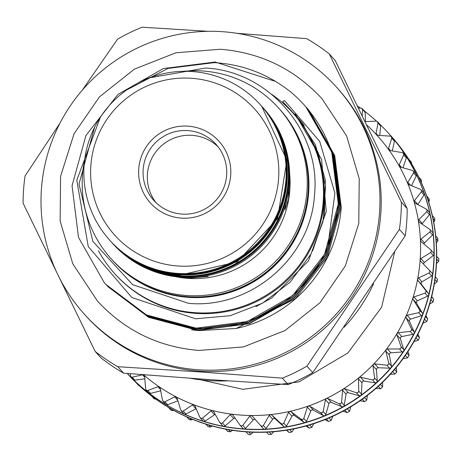 <?xml version="1.0" encoding="UTF-8"?>
<svg xmlns="http://www.w3.org/2000/svg" width="462" height="462" viewBox="0 0 462 462"><rect width="100%" height="100%" fill="white"/><g stroke="black" fill="none" stroke-linecap="round" stroke-linejoin="round"><path stroke-width="0.69" d="M262.197 106.809A101.294 101.074 138 0 1 262.462 107.097L262.93 107.617A101.294 101.074 138 0 1 180.434 276.34A101.294 101.074 138 0 1 112.405 243.203L111.943 242.683A101.294 101.074 138 0 1 111.677 242.394M262.462 107.097A101.294 101.074 138 0 1 179.966 275.82A101.294 101.074 138 0 1 111.943 242.683M260.88 105.342A101.294 101.074 138 0 1 260.943 105.411L261.405 105.925A101.294 101.074 138 0 1 178.91 274.647A101.294 101.074 138 0 1 110.886 241.516L110.418 240.997A101.294 101.074 138 0 1 110.36 240.927M260.943 105.411A101.294 101.074 138 0 1 178.447 274.133A101.294 101.074 138 0 1 110.418 240.997M112.174 259.915A112.647 112.41 -42 0 0 112.237 259.985L112.705 260.499A112.647 112.41 -42 0 0 297.488 234.344A112.647 112.41 -42 0 0 280.099 109.708L279.637 109.194A112.647 112.41 -42 0 0 279.574 109.124M112.237 259.985A112.647 112.41 -42 0 0 297.026 233.83A112.647 112.41 -42 0 0 279.637 109.194M235.048 418.075A1.773 1.773 -42 0 0 233.72 418.497L225.127 425.906A1.773 1.773 138 0 1 223.643 426.311A177.46 177.079 -42 0 0 244.086 428.932A1.773 1.773 138 0 1 242.891 428.349L240.078 425.202L232.698 414.766M365.113 121.633L376.004 121.113L377.367 121.529L377.997 123.042L376.08 133.42L376.484 134.731L377.864 135.36L390.015 136.099L391.331 136.665L391.77 138.242L388.554 148.423L388.79 149.775L390.101 150.56L402.188 152.61L403.442 153.32L403.684 154.949L399.197 164.772L399.272 166.153L400.485 167.077L412.364 170.432L413.53 171.269L413.571 172.921L407.865 182.253L407.773 183.639L408.882 184.69L420.391 189.316L421.465 190.28L421.304 191.932L414.443 200.623L414.183 201.998L415.171 203.165L426.172 209.003L427.131 210.083L426.778 211.712L418.843 219.641L418.416 220.98L419.265 222.251L429.631 229.239L430.463 230.417L429.914 231.999L421.003 239.045L420.42 240.332L421.125 241.684L430.711 249.746L431.41 250.999L430.671 252.518L420.899 258.576L420.16 259.788L420.709 261.209L429.4 270.241L429.96 271.564L429.042 272.99L418.52 277.962L417.642 279.088L418.029 280.555L425.727 290.454L426.137 291.822L425.046 293.145L413.912 296.951L412.901 297.973L413.12 299.468L419.727 310.106L419.981 311.509L418.739 312.699L407.132 315.275L406 316.181L406.052 317.689L411.486 328.932L411.584 330.353L410.21 331.398L398.267 332.698L397.031 333.472L396.916 334.967L401.12 346.679L401.062 348.094L399.561 348.983L387.445 348.977L386.122 349.607L385.839 351.074L388.761 363.109L388.548 364.501L386.948 365.217L374.809 363.894L373.412 364.374L372.973 365.794L374.584 377.997L374.22 379.348L372.539 379.88L360.527 377.246L359.078 377.564L358.483 378.921L358.778 391.147L358.269 392.44L356.531 392.775L344.796 388.854L343.312 389.01L342.573 390.28L341.557 402.373L340.904 403.592L339.131 403.73L327.829 398.562L326.328 398.544L325.45 399.717L323.152 411.526L322.372 412.653L320.588 412.595L309.852 406.237L308.356 406.052L307.357 407.109L303.811 418.485L302.916 419.508L301.143 419.248L291.106 411.769L289.634 411.423L288.531 412.352L283.801 423.152L282.796 424.058L281.058 423.602L271.852 415.095L270.426 414.587L269.225 415.373L263.386 425.467L262.295 426.247L260.614 425.594L252.35 416.164L250.982 415.5L249.711 416.135L242.845 425.398L241.476 426.033L240.078 425.202M429.504 270.357L432.074 273.204A1.773 1.773 138 0 1 431.716 275.958L422.008 281.832A1.773 1.773 -42 0 0 421.511 284.425L428.395 293.416A1.773 1.773 138 0 1 427.72 296.107L417.4 300.814A1.773 1.773 -42 0 0 416.608 303.338L422.395 313.069A1.773 1.773 138 0 1 421.413 315.662L410.614 319.144A1.773 1.773 -42 0 0 409.54 321.558L414.154 331.895A1.773 1.773 138 0 1 412.878 334.361L401.755 336.567A1.773 1.773 -42 0 0 400.404 338.837L403.788 349.647A1.773 1.773 138 0 1 402.235 351.946L390.933 352.841A1.773 1.773 -42 0 0 389.327 354.943L391.429 366.077A1.773 1.773 138 0 1 389.622 368.179L378.291 367.758A1.773 1.773 -42 0 0 376.455 369.658L377.258 380.965A1.773 1.773 138 0 1 375.213 382.842L364.01 381.115A1.773 1.773 -42 0 0 361.965 382.79L361.446 394.109A1.773 1.773 138 0 1 359.199 395.743L348.279 392.723A1.773 1.773 -42 0 0 346.055 394.15L344.225 405.336A1.773 1.773 138 0 1 341.805 406.699L331.312 402.425A1.773 1.773 -42 0 0 328.938 403.586L325.82 414.489A1.773 1.773 138 0 1 323.256 415.557L313.334 410.1A1.773 1.773 -42 0 0 310.839 410.978L306.479 421.448A1.773 1.773 138 0 1 303.811 422.216L294.594 415.638A1.773 1.773 -42 0 0 292.013 416.222L286.469 426.114A1.773 1.773 138 0 1 283.732 426.565L275.34 418.965A1.773 1.773 -42 0 0 272.713 419.242L266.054 428.43A1.773 1.773 138 0 1 263.282 428.563L260.66 425.646M263.3 428.58L260.614 425.594M430.711 249.746L433.575 252.899A1.773 1.773 138 0 1 433.344 255.486L424.382 262.439A1.773 1.773 -42 0 0 423.787 264.403M429.631 229.239L432.663 232.513A1.773 1.773 138 0 1 432.582 234.962L424.491 242.914A1.773 1.773 -42 0 0 423.96 244.069M426.755 209.459L429.389 212.376A1.773 1.773 138 0 1 429.446 214.674L422.326 223.51A1.773 1.773 -42 0 0 422.014 224.099M421.465 190.28L423.798 192.764A1.773 1.773 138 0 1 423.977 194.895L417.931 204.493A1.773 1.773 -42 0 0 417.867 204.597M413.53 171.269L415.962 173.937A1.773 1.773 138 0 1 416.245 175.889L411.526 185.753M405.936 156.092A1.773 1.773 138 0 1 406.352 157.912L402.974 167.775M393.942 139.559A1.773 1.773 138 0 1 394.438 141.21L392.33 150.935M391.331 136.665L394.028 139.651M377.367 121.529L380.22 124.648A1.773 1.773 138 0 1 380.665 126.005L379.741 135.47M358.535 108.148L361.74 108.125L364.761 111.359A1.773 1.773 138 0 1 365.217 112.509L365.39 121.621M361.74 108.125L362.543 109.54L362.191 115.639M144.797 378.834L134.846 380.139A1.773 1.773 138 0 1 133.299 379.573L130.688 376.674L130.215 373.7M160.707 390.823L150.508 393.393A1.773 1.773 138 0 1 148.758 392.862L146.148 389.963L145.634 388.75L144.606 376.513L143.93 375.144L142.602 374.798L132.172 377.177L130.931 376.9M177.916 400.82L167.602 404.735A1.773 1.773 138 0 1 165.656 404.267L162.549 400.358L160.204 388.23L159.39 386.942L158.021 386.752L147.834 390.43L146.558 390.303M232.854 414.963L231.566 414.148L230.238 414.628L222.459 422.944L221.234 423.44L219.733 422.43L213.64 411.509L212.445 410.556L211.076 410.874L202.5 418.139L201.236 418.485L199.85 417.313L194.958 405.844L193.878 404.764L192.492 404.914L183.235 411.053L181.953 411.238L180.706 409.921L177.067 398.048L176.114 396.858L174.723 396.841L164.934 401.773L163.646 401.801L163.04 401.363M196.171 408.691A1.773 1.773 -42 0 0 195.975 408.783L185.909 414.016A1.773 1.773 138 0 1 183.772 413.629L181.15 410.718M215.28 414.454A1.773 1.773 -42 0 0 214.564 414.737L205.168 421.101A1.773 1.773 138 0 1 202.858 420.824L200.225 417.902M255.451 419.704A1.773 1.773 -42 0 0 253.193 420.004L245.518 428.361A1.773 1.773 138 0 1 244.086 428.932A177.46 177.079 -42 0 0 264.697 429.163A177.46 177.079 -42 0 0 285.204 427.003A177.46 177.079 -42 0 0 305.33 422.476A177.46 177.079 -42 0 0 324.798 415.644A177.46 177.079 -42 0 0 343.341 406.6A177.46 177.079 -42 0 0 360.718 395.466A177.46 177.079 -42 0 0 376.686 382.397A177.46 177.079 -42 0 0 391.031 367.561A177.46 177.079 -42 0 0 403.563 351.172A177.46 177.079 -42 0 0 414.114 333.437A177.46 177.079 -42 0 0 422.528 314.605A177.46 177.079 -42 0 0 428.707 294.923A177.46 177.079 -42 0 0 432.559 274.665A177.46 177.079 -42 0 0 434.032 254.106A177.46 177.079 -42 0 0 433.108 233.512A177.46 177.079 -42 0 0 429.799 213.178A177.46 177.079 -42 0 0 424.151 193.364A177.46 177.079 -42 0 0 416.239 174.347A177.46 177.079 -42 0 0 406.173 156.381A177.46 177.079 -42 0 0 394.08 139.715A177.46 177.079 -42 0 0 388.611 133.339L388.796 133.547A177.46 177.079 -42 0 1 416.187 329.885A177.46 177.079 -42 0 1 244.271 429.14A177.46 177.079 -42 0 1 127.269 373.463A177.46 177.079 -42 0 0 133.385 379.66A177.46 177.079 -42 0 0 149.001 393.087A177.46 177.079 -42 0 0 166.072 404.608A177.46 177.079 -42 0 0 184.367 414.062A177.46 177.079 -42 0 0 203.644 421.332A177.46 177.079 -42 0 0 223.643 426.311A1.773 1.773 138 0 1 222.655 425.756L219.733 422.43M360.135 107.894A177.46 177.079 -42 0 0 357.513 106.052M376.507 121.148A177.46 177.079 -42 0 0 364.651 111.238M388.611 133.339A177.46 177.079 -42 0 0 380.18 124.601M127.229 373.458A177.46 177.079 -42 0 0 127.391 373.637A177.46 177.079 -42 0 0 246.569 431.687A177.46 177.079 -42 0 0 418.485 332.438A177.46 177.079 -42 0 0 391.095 136.099A177.46 177.079 -42 0 0 389.94 134.829M391.095 136.099L391.279 136.307A177.46 177.079 138 0 1 396.754 142.677A177.46 177.079 138 0 1 408.841 159.35A177.46 177.079 138 0 1 418.907 177.316A177.46 177.079 138 0 1 426.824 196.333A177.46 177.079 138 0 1 432.472 216.141A177.46 177.079 138 0 1 435.776 236.48A177.46 177.079 138 0 1 436.7 257.068A177.46 177.079 138 0 1 435.227 277.633A177.46 177.079 138 0 1 431.375 297.886A177.46 177.079 138 0 1 425.202 317.567A177.46 177.079 138 0 1 416.782 336.4A177.46 177.079 138 0 1 406.237 354.135A177.46 177.079 138 0 1 393.705 370.53A177.46 177.079 138 0 1 379.354 385.36A177.46 177.079 138 0 1 363.386 398.429A177.46 177.079 138 0 1 346.015 409.563A177.46 177.079 138 0 1 327.466 418.607A177.46 177.079 138 0 1 307.998 425.438A177.46 177.079 138 0 1 287.878 429.966A177.46 177.079 138 0 1 267.371 432.126A177.46 177.079 138 0 1 246.754 431.895A177.46 177.079 138 0 1 226.311 429.273A177.46 177.079 138 0 1 206.318 424.295A177.46 177.079 138 0 1 187.041 417.03A177.46 177.079 138 0 1 168.74 407.571A177.46 177.079 138 0 1 151.669 396.049A177.46 177.079 138 0 1 136.053 382.623A177.46 177.079 138 0 1 127.576 373.845L127.391 373.637M248.088 434.095L249.365 434.794L250.854 434.292L253.216 432.23M188.011 126.161A46.136 46.038 138 0 1 230.694 175.329A46.136 46.038 138 0 1 181.422 218.11A46.136 46.038 138 0 1 138.739 168.936A46.136 46.038 138 0 1 188.011 126.161M181.912 214.073A41.88 41.788 -42 0 0 216.02 144.311A41.88 41.788 -42 0 0 147.32 154.037A41.88 41.788 -42 0 0 181.912 214.073M191.447 78.28A94.196 93.994 -42 0 0 90.852 165.61A94.196 93.994 -42 0 0 177.991 265.991A94.196 93.994 -42 0 0 278.58 178.661A94.196 93.994 -42 0 0 191.447 78.28M177.795 273.406A101.294 101.074 138 0 1 94.133 128.205A101.294 101.074 138 0 1 260.291 104.683A101.294 101.074 138 0 1 177.795 273.406M112.468 243.272A101.294 101.074 -42 0 0 112.532 243.341L113.213 244.098A101.294 101.074 -42 0 0 279.371 220.582A101.294 101.074 -42 0 0 263.738 108.512L263.051 107.756A101.294 101.074 -42 0 0 262.993 107.686M112.532 243.341A101.294 101.074 -42 0 0 278.69 219.825A101.294 101.074 -42 0 0 263.051 107.756M109.765 240.275L110.297 240.858A101.294 101.074 -42 0 0 276.455 217.342A101.294 101.074 -42 0 0 260.816 105.272L260.291 104.683M156.012 202.656A41.88 41.788 138 0 1 192.157 135.343A41.88 41.788 138 0 1 218.064 146.76M84.592 160.32A112.647 112.41 -42 0 0 111.024 258.639L112.11 259.846A112.647 112.41 -42 0 0 296.899 233.691A112.647 112.41 -42 0 0 279.51 109.055L278.424 107.848A112.647 112.41 -42 0 0 183.397 71.321M111.024 258.639A112.647 112.41 -42 0 0 295.813 232.484A112.647 112.41 -42 0 0 278.424 107.848M175.294 276.646A95.472 95.27 -42 0 0 289.639 173.643M204.042 276.241L208.293 276.368L187.815 278.268L177.789 276.934M289.668 177.062L288.565 198.856L284.967 209.8L285.655 204.32M336.544 87.203L337.786 88.583A169.646 169.288 138 0 1 363.969 276.282A169.646 169.288 138 0 1 199.619 371.165A169.646 169.288 138 0 1 85.684 315.667L84.442 314.293A169.646 169.288 -42 0 0 198.377 369.785A169.646 169.288 -42 0 0 362.728 274.902A169.646 169.288 -42 0 0 336.544 87.203A169.646 169.288 -42 0 0 222.609 31.705A169.646 169.288 -42 0 0 58.252 126.594A169.646 169.288 -42 0 0 84.442 314.293M82.23 90.252L117.539 39.195A189.31 188.906 138 0 1 142.123 27.206L208.137 31.318M282.334 378.147L288.155 384.609A189.31 188.906 -42 0 0 312.739 372.62L306.918 366.158A189.31 188.906 138 0 1 282.334 378.147L199.584 371.893L117.787 366.707A189.31 188.906 138 0 1 95.16 351.432L23.1 203.222A189.31 188.906 138 0 1 25.052 175.964L60.008 123.111M95.16 351.432L100.982 357.894A189.31 188.906 -42 0 0 123.608 373.163L206.364 379.418L288.155 384.609M190.35 378.286A168.942 168.578 -42 0 0 208.795 380.596A168.942 168.578 -42 0 0 227.523 380.855M98.452 250.774A119.958 119.704 -42 0 0 114.53 273.452L115.148 274.139A119.958 119.704 -42 0 0 311.931 246.286A119.958 119.704 -42 0 0 293.41 113.565L292.793 112.872A119.958 119.704 -42 0 0 271.916 94.531M114.53 273.452A119.958 119.704 -42 0 0 311.307 245.599A119.958 119.704 -42 0 0 292.793 112.872M105.833 284.378L146.65 315.148L195.726 328.211L247.389 321.546L292.631 295.593L324.555 254.308L338.294 203.95L331.745 152.183L305.89 106.878L304.256 105.03A133.732 133.449 -42 0 0 291.095 92.29C268.526 74.249 242.914 64.362 214.27 62.636L168.012 68.411L126.663 89.957M100.37 117.233L76.784 180.209L88.248 246.5L131.826 297.505L195.57 318.803L230.151 315.713L262.514 303.17L290.153 282.178L310.932 254.152L322.978 221.604L325.519 186.729L318.156 152.564L301.484 121.812L282.686 101.525L284.511 100.583L319.721 141.418L334.904 193.128L327.853 246.477A133.732 133.449 -42 0 0 304.244 105.018L304.267 105.041M327.853 246.477C306.803 298.585 250.901 332.299 195.524 327.991L146.454 314.928L105.833 284.373L104.216 282.548L78.488 237.376L72.06 185.747L85.926 135.528L117.972 94.369L163.334 68.561L215.125 62.029L275.675 81.462M107.808 286.567L148.625 317.336L197.696 330.399L249.359 323.735L294.6 297.788L326.524 256.497L340.263 206.139L333.714 154.372L307.865 109.067L306.046 107.011L307.663 108.841L333.518 154.152L340.067 205.919L326.328 256.277L294.404 297.563L249.162 323.516L197.499 330.18L148.423 317.117L107.415 286.128M106.82 285.47L147.638 316.239L196.714 329.302L248.371 322.638L293.618 296.691L325.543 255.399L339.275 205.047L332.727 153.274L306.878 107.969L305.261 106.139L306.681 107.75L332.53 153.055L339.079 204.822L325.34 255.18L293.416 296.471L248.175 322.418L196.512 329.083L147.442 316.02L106.427 285.031M306.635 107.663L308.651 109.939L334.5 155.244L341.054 207.011L327.315 257.369L295.391 298.66L236.307 328.453A133.732 133.449 -42 0 0 340.985 210.418L341.251 207.236L334.702 155.469L308.847 110.158L307.23 108.327M305.648 106.572L306.046 107.011M304.66 105.475L305.059 105.919M236.307 328.453L198.516 330.613L191.516 329.833M123.608 373.163L117.787 366.707M407.178 208.593L401.363 202.131A189.31 188.906 138 0 1 399.405 229.389L405.226 235.851A189.31 188.906 -42 0 0 407.178 208.593L335.123 60.383L329.302 53.921L401.363 202.131M236.919 33.316L306.67 38.646A189.31 188.906 138 0 1 329.302 53.921M399.405 229.389L306.918 366.158M312.739 372.62L405.226 235.851M344.23 327.154A168.942 168.578 -42 0 0 373.596 283.743M205.85 424.151L208.16 426.709L210.51 427.032L212.341 426.056M186.694 416.874L189.068 419.508L191.251 419.946L192.625 419.398M168.509 407.432L170.946 410.135L172.944 410.666L173.77 410.441M151.536 395.951L154.037 398.729L156.052 399.289M136.013 382.582L138.577 385.435L139.657 386.03M399.763 146.466L396.725 142.643M411.671 163.929L411.278 162.018L408.76 159.223M421.332 182.507L421.246 179.805L418.803 177.09M428.713 202.05L429.319 200.826L429.088 198.637L426.703 195.992M433.72 222.262L434.788 220.605L434.69 218.26L432.368 215.685M436.319 242.85L437.924 240.893L437.641 238.138M436.498 263.531L438.686 261.411L438.9 258.807L436.711 256.375M434.28 284.009L437.058 281.884L437.456 279.175L435.331 276.825L437.456 279.175M429.724 304.013L433.061 302.038L433.737 299.347L431.693 296.616M422.921 323.284L426.755 321.592L427.737 318.999L425.889 315.719M413.992 341.568L418.22 340.292L419.496 337.826L417.977 334.049M403.078 358.651L407.576 357.877L409.13 355.573L408.05 351.397M390.338 374.324L394.964 374.11L396.771 372.002L396.211 367.55M375.952 388.409L380.555 388.773L382.594 386.896L382.605 382.293M360.117 400.75L364.541 401.669L366.788 400.04L367.382 395.449M343.035 411.197L347.147 412.624L349.567 411.267L350.71 406.831M324.913 419.646L328.598 421.488L331.162 420.42L332.796 416.279M305.983 426.004L309.153 428.141L311.821 427.379L313.842 423.654M286.463 430.191L289.073 432.496L291.811 432.045L294.092 428.828M268.641 434.505L266.534 432.166L268.641 434.505L271.396 434.361L273.793 431.71M227.743 431.323L230.469 431.837L232.634 430.341M213.64 411.509L213.363 411.122M159.719 387.225L159.39 386.942A167.527 167.169 -42 0 0 176.114 396.858A167.527 167.169 -42 0 0 193.878 404.764A167.527 167.169 -42 0 0 212.445 410.556A167.527 167.169 -42 0 0 231.566 414.148A167.527 167.169 -42 0 0 250.982 415.5A167.527 167.169 -42 0 0 270.426 414.587A167.527 167.169 -42 0 0 289.634 411.423A167.527 167.169 -42 0 0 308.356 406.052A167.527 167.169 -42 0 0 326.328 398.544A167.527 167.169 -42 0 0 343.312 389.01A167.527 167.169 -42 0 0 359.078 377.564A167.527 167.169 -42 0 0 373.412 364.374A167.527 167.169 -42 0 0 386.122 349.607A167.527 167.169 -42 0 0 397.031 333.472A167.527 167.169 -42 0 0 406 316.181A167.527 167.169 -42 0 0 412.901 297.973A167.527 167.169 -42 0 0 417.642 279.088A167.527 167.169 -42 0 0 420.16 259.788A167.527 167.169 -42 0 0 420.42 240.332A167.527 167.169 -42 0 0 418.416 220.98A167.527 167.169 -42 0 0 414.183 201.998A167.527 167.169 -42 0 0 407.773 183.639A167.527 167.169 -42 0 0 399.272 166.153L399.503 166.476M144.098 375.306L143.93 375.144A167.527 167.169 -42 0 0 159.39 386.942M376.472 134.713L376.484 134.731A167.527 167.169 -42 0 0 366.753 124.994M399.272 166.153A167.527 167.169 -42 0 0 388.79 149.775L388.912 149.919M405.994 156.15L403.442 153.32M418.878 221.91L419.265 222.251M429.4 270.241L432.12 273.256M143.474 374.751A167.527 167.169 -42 0 0 143.93 375.144M388.79 149.775A167.527 167.169 -42 0 0 376.484 134.731M283.732 426.565L281.058 423.602M303.811 422.216L301.143 419.248M323.256 415.557L320.588 412.595M341.805 406.699L339.131 403.73M359.199 395.743L356.531 392.775M375.213 382.842L372.539 379.88M389.622 368.179L386.948 365.217M402.235 351.946L399.561 348.983M412.878 334.361L410.21 331.398M421.413 315.662L418.739 312.699M427.72 296.107L425.046 293.145M431.716 275.958L429.042 272.99M433.344 255.486L430.671 252.518M432.582 234.962L429.914 231.999M429.446 214.674L426.778 211.712M423.977 194.895L421.304 191.932M416.245 175.889L413.571 172.921M406.352 157.912L403.684 154.949M394.438 141.21L391.77 138.242M380.665 126.005L377.997 123.042M365.217 112.509L362.543 109.54M208.697 425.017L210.51 427.032M189.639 418.162L191.251 419.946M171.702 409.292L172.944 410.666M155.382 398.81L155.85 399.324M420.443 180.55L421.587 181.82M427.766 199.099L429.319 200.826M433.004 218.624L434.788 220.605M436.001 238.756L437.924 240.893M436.659 259.165L438.686 261.411M434.967 279.562L437.058 281.884M431.6 296.979L433.737 299.347M430.919 299.665L433.061 302.038M425.566 316.591L427.737 318.999M424.578 319.178L426.755 321.592M417.302 335.389L419.496 337.826M416.019 337.849L418.22 340.292M406.918 353.118L409.13 355.573M405.359 355.417L407.576 357.877M394.548 369.536L396.771 372.002M392.74 371.639L394.964 374.11M380.37 384.419L382.594 386.896M378.326 386.301L380.555 388.773M364.564 397.568L366.788 400.04M362.318 399.203L364.541 401.669M347.349 408.806L349.567 411.267M344.929 410.164L347.147 412.624M328.961 417.977L331.162 420.42M326.397 419.046L328.598 421.488M309.644 424.959L311.821 427.379M306.976 425.727L309.153 428.141M289.662 429.66L291.811 432.045M286.931 430.116L289.073 432.496M269.294 432.028L271.396 434.361M248.822 432.028L250.854 434.292M228.523 429.672L230.469 431.837M225.127 425.906L222.459 422.944M233.72 418.497L230.238 414.628M214.564 414.737L211.076 410.874M205.168 421.101L202.5 418.139M195.975 408.783L192.492 404.914M185.909 414.016L183.235 411.053M177.708 400.156L174.723 396.841M167.602 404.735L164.934 401.773M160.441 389.437L158.021 386.752M150.508 393.393L147.834 390.43M144.652 377.067L142.602 374.798M134.846 380.139L132.172 377.177M377.824 135.36L376.08 133.42M390.546 150.629L388.554 148.423M401.536 167.371L399.197 164.772M410.73 185.429L407.865 182.253M417.931 204.493L414.443 200.623M422.326 223.51L418.843 219.641M424.491 242.914L421.003 239.045M424.382 262.439L420.899 258.576M422.008 281.832L418.52 277.962M421.511 284.425L418.029 280.555M428.395 293.416L425.727 290.454M417.4 300.814L413.912 296.951M416.608 303.338L413.12 299.468M422.395 313.069L419.727 310.106M410.614 319.144L407.132 315.275M409.54 321.558L406.052 317.689M414.154 331.895L411.486 328.932M401.755 336.567L398.267 332.698M400.404 338.837L396.916 334.967M403.788 349.647L401.12 346.679M390.933 352.841L387.445 348.977M389.327 354.943L385.839 351.074M391.429 366.077L388.761 363.109M378.291 367.758L374.809 363.894M376.455 369.658L372.973 365.794M377.258 380.965L374.584 377.997M364.01 381.115L360.527 377.246M361.965 382.79L358.483 378.921M361.446 394.109L358.778 391.147M348.279 392.723L344.796 388.854M346.055 394.15L342.573 390.28M344.225 405.336L341.557 402.373M331.312 402.425L327.829 398.562M328.938 403.586L325.45 399.717M325.82 414.489L323.152 411.526M313.334 410.1L309.852 406.237M310.839 410.978L307.357 407.109M306.479 421.448L303.811 418.485M294.594 415.638L291.106 411.769M292.013 416.222L288.531 412.352M286.469 426.114L283.801 423.152M275.34 418.965L271.852 415.095M272.713 419.242L269.225 415.373M266.054 428.43L263.386 425.467M253.193 420.004L249.711 416.135M245.518 428.361L242.845 425.398M111.151 241.805L111.411 242.1C129.793 261.948 152.477 272.996 179.458 275.248L237.156 261.908L277.587 218.595L286.908 160.129L261.671 106.22M321.968 98.706C294.542 69.092 260.701 52.604 220.443 49.249L175.93 52.772L134.361 69.156L99.388 96.962L74.053 133.772L60.574 176.357L60.141 220.998L72.782 263.79L97.401 300.993C124.827 330.607 158.668 347.095 198.92 350.45L243.439 346.927L285.008 330.544L319.981 302.737L345.316 265.933L358.789 223.348L359.228 178.707L346.587 135.909L321.968 98.706M149.411 77.859L205.336 68.053C268.878 70.796 321.465 132.178 314.455 195.374C310.782 257.75 250.727 309.234 188.525 303.326L132.646 284.679L92.822 241.308L79.002 184.049L94.629 127.2M394.687 251.929L381.624 307.178L347.955 352.922L299.076 381.843L242.798 389.31L200.843 379.851M301.484 121.812L304.192 125.612M295.391 114.235L315.35 144.733L325.329 179.833L324.37 216.424L312.572 251.005M295.218 114.027L321.558 159.384L326.288 211.538L308.512 260.851L271.616 298.077L255.838 306.647M435.718 235.903L437.97 238.409M225.722 429.163L227.968 431.652M246.038 431.843L248.215 434.263"/></g></svg>
